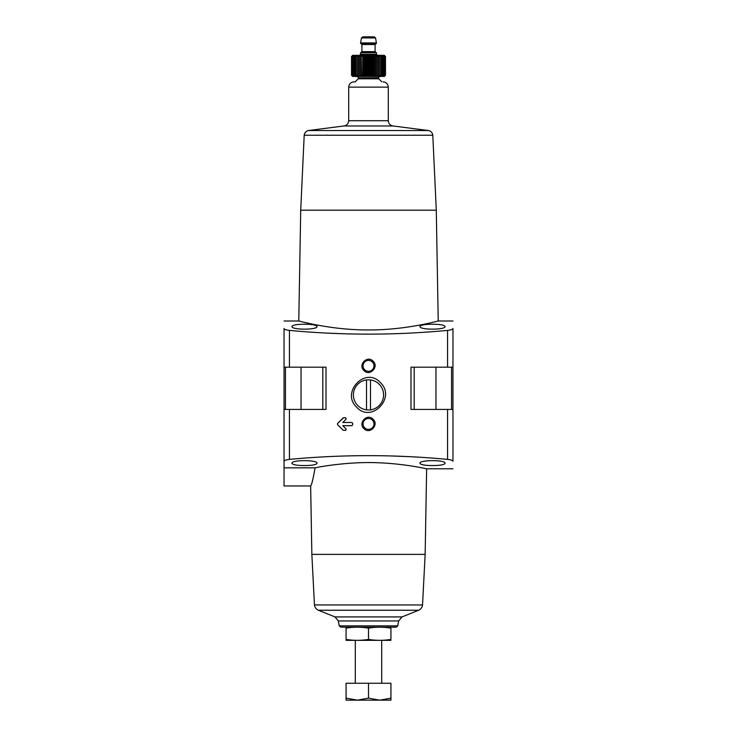 <?xml version="1.0" encoding="UTF-8"?>
<svg xmlns="http://www.w3.org/2000/svg" width="737" height="737" viewBox="0 0 737 737"><rect width="100%" height="100%" fill="white"/><g stroke="black" fill="none" stroke-linecap="round" stroke-linejoin="round"><path stroke-width="1.11" d="M408.482 456.618L388.611 455.862M328.518 333.17L348.389 333.925M351.871 422.494L352.664 423.287L352.664 424.871L351.871 425.664L342.779 425.664L346.178 429.063L345.625 430.417L343.083 430.178L337.537 424.641L337.537 423.517L343.635 417.741L345.625 417.741L346.178 419.095L342.779 422.494L351.871 422.494M373.134 419.298C367.45 412.95 357.694 422.854 363.866 428.565C369.532 434.894 379.315 425.019 373.134 419.298M315.114 467.838C313.087 479.142 311.594 485.186 310.655 485.959C311.604 485.176 313.087 479.142 315.114 467.838C325.275 465.637 353.953 461.39 380.283 462.864C406.723 464.015 427.11 468.999 426.64 468.796C427.064 468.99 406.677 464.006 380.274 462.864C353.972 461.39 325.238 465.646 315.114 467.838L284.04 467.838L284.04 461.298C284.196 460.422 286.002 459.787 289.429 459.4C342.134 454.407 394.848 454.407 447.571 459.4C450.998 459.787 452.794 460.413 452.96 461.298L452.96 409.413L410.997 409.413L410.997 367.183L447.571 367.183L447.571 330.388C394.866 335.381 342.152 335.381 289.429 330.388C286.002 330.001 284.206 329.375 284.04 328.49L284.04 367.183L289.429 367.183L289.429 330.388M289.429 459.4L289.429 409.413L326.003 409.413L326.003 367.183L289.429 367.183M380.559 382.807C365.792 365.93 340.678 392.102 356.441 406.971C371.153 423.839 396.349 397.74 380.559 382.807M373.134 361.222C367.45 354.884 357.694 364.787 363.866 370.49C369.532 376.828 379.315 366.952 373.134 361.222M432.508 324.225C424.853 324.289 420.67 325.035 419.97 326.463C419.067 330.038 445.94 330.047 445.047 326.463C444.347 325.035 440.164 324.289 432.508 324.225M304.492 324.225C296.836 324.289 292.653 325.035 291.953 326.463C291.06 330.038 317.923 330.047 317.03 326.463C316.33 325.035 312.147 324.289 304.492 324.225M452.96 409.413L452.96 328.49C452.804 329.375 450.998 330.001 447.571 330.388M309.945 323.598L303.81 322.216M300.152 321.332L298.789 320.991C297.932 320.687 331.199 330.194 368.693 329.955C406.161 330.121 439.031 320.687 438.22 320.991L452.96 320.991M432.508 465.563C440.164 465.498 444.347 464.752 445.047 463.333C445.94 459.75 419.077 459.75 419.97 463.333C420.67 464.752 424.853 465.498 432.508 465.563M304.492 465.563C312.147 465.498 316.33 464.752 317.03 463.333C317.933 459.75 291.06 459.75 291.953 463.333C292.653 464.752 296.836 465.498 304.492 465.563M452.96 367.183L447.571 367.183M396.202 627.169L340.798 627.169L396.202 627.169L397.768 625.86L339.232 625.86L338.366 620.95L398.634 620.95L402.024 616.906L334.976 616.906L318.356 610.245C316.127 609.167 314.828 607.408 314.459 604.948L311.852 554.371L425.148 554.371L426.64 468.796L452.96 468.796M311.852 554.371L310.655 485.959L284.04 485.959L284.04 449.367M284.04 461.298L284.04 367.183M289.429 409.413L284.04 409.413M298.78 320.991L300.714 210.192L436.286 210.192L438.22 320.991M300.714 210.192L304.197 135.24C304.584 132.715 306.012 131.149 308.49 130.532L343.801 125.981L393.199 125.981C390.195 125.502 388.556 123.752 388.298 120.721L348.702 120.721L348.702 87.132C349.016 83.926 350.775 82.166 353.981 81.853L355.298 81.853M379.168 384.207A15.108 15.108 0 0 1 364.594 409.486A15.108 15.108 0 0 1 355.418 387.349A15.108 15.108 0 0 1 379.168 384.207M372.36 420.072A5.454 5.454 0 0 1 367.09 429.201A5.454 5.454 0 0 1 363.774 421.205A5.454 5.454 0 0 1 372.36 420.072M372.36 362.005A5.454 5.454 0 0 1 367.09 371.135A5.454 5.454 0 0 1 363.774 363.129A5.454 5.454 0 0 1 372.36 362.005M343.083 417.98L337.537 423.517M337.537 424.641L343.083 430.178M370.481 409.873L370.481 379.923M366.519 379.923L366.519 409.873M346.068 628.136C346.068 626.911 346.068 626.911 346.068 628.136C353.539 626.911 361.019 626.911 368.5 628.136C375.981 626.911 383.461 626.911 390.932 628.136C390.932 626.911 390.932 626.911 390.932 628.136L390.932 639.403C390.932 640.628 390.932 640.628 390.932 639.403C383.461 640.628 375.981 640.628 368.5 639.403C361.019 640.628 353.539 640.628 346.068 639.403C346.068 640.628 346.068 640.628 346.068 639.403L346.068 628.136M368.5 628.136L368.5 639.403M390.932 640.333L346.068 640.333M390.932 698.142L390.932 683.254L346.068 683.254L346.068 698.142L357.279 700.15L368.5 698.142L379.721 700.15L390.932 698.142L390.932 700.15L346.068 700.15L346.068 698.142M381.702 683.254L381.702 640.37M368.5 683.254L368.5 698.142M351.521 75.303L352.424 76.178L351.613 75.303L352.599 76.178L351.89 75.303L352.949 76.178L352.35 75.303L353.474 76.178L352.986 75.303L354.156 76.178L353.797 75.303L354.994 76.178L354.764 75.303L355.989 76.178L355.879 75.303L357.113 76.178L357.141 75.303L358.366 76.178L358.523 75.303L359.73 76.178L360.006 75.303L361.194 76.178L361.591 75.303L362.733 76.178L361.591 75.303L361.194 55.588L360.006 56.473L359.73 55.588L358.523 56.473L358.366 55.588L357.141 56.473L357.113 55.588L355.879 56.473L355.989 55.588L354.764 56.473L354.994 55.588L353.797 56.473L354.156 55.588L352.986 56.473L353.474 55.588L352.35 56.473L352.949 55.588L351.89 56.473L352.599 55.588L351.613 56.473L352.424 55.588L351.521 56.473L351.521 75.303L352.664 76.445L384.336 76.445L385.479 75.303L384.576 76.178L385.387 75.303L384.401 76.178L385.11 75.303L384.051 76.178L384.65 75.303L383.526 76.178L384.014 75.303L382.844 76.178L383.203 75.303L382.006 76.178L382.236 75.303L381.011 76.178L381.121 75.303L379.887 76.178L379.859 75.303L378.634 76.178L378.477 75.303L377.27 76.178L376.994 75.303L375.806 76.178L375.409 75.303L374.267 76.178L373.751 75.303L372.664 76.178L372.028 75.303L371.015 76.178L370.278 75.303L369.338 76.178L368.5 75.303L367.662 76.178L366.722 75.303L365.985 76.178L364.972 75.303L364.336 76.178L363.249 75.303L362.733 76.178L362.733 55.588L361.591 56.473M351.521 56.473L352.664 55.33L384.336 55.33L385.479 56.473L384.576 55.588L385.387 56.473L384.401 55.588L385.11 56.473L384.051 55.588L384.65 56.473L383.526 55.588L384.014 56.473L382.844 55.588L383.203 56.473L382.006 55.588L382.236 56.473L381.011 55.588L381.121 56.473L379.887 55.588L379.859 56.473L378.634 55.588L378.477 56.473L377.27 55.588L376.994 56.473L375.806 55.588L375.409 56.473L374.267 55.588L373.751 56.473L372.664 55.588L372.028 56.473L371.015 55.588L370.278 56.473L369.338 55.588L368.5 56.473L367.662 55.588L366.722 56.473L365.985 55.588L364.972 56.473L364.336 55.588L363.249 56.473L362.733 55.588M376.423 42.921L376.423 43.446L360.577 43.446L360.577 42.921L376.423 42.921L375.538 37.937L361.462 37.937L362.761 36.85L371.798 36.85M376.423 54.271L360.577 54.271L360.577 52.686L376.423 52.686L376.423 54.271L377.473 55.33M362.761 36.85L374.239 36.85L375.538 37.937M385.479 56.473L385.479 75.303M351.613 56.473L351.613 75.303M351.89 56.473L351.89 75.303M352.35 56.473L352.35 75.303M352.986 56.473L352.986 75.303M353.797 56.473L353.797 75.303M354.764 56.473L354.764 75.303M355.879 56.473L355.879 75.303M357.113 55.588L357.113 76.178M357.141 56.473L357.141 75.303M358.366 55.588L358.366 76.178M358.523 56.473L358.523 75.303M359.73 55.588L359.73 76.178M360.006 56.473L360.006 75.303M361.194 55.588L361.194 76.178M363.249 56.473L363.249 75.303M364.336 55.588L364.336 76.178M364.972 56.473L364.972 75.303M365.985 55.588L365.985 76.178M366.722 56.473L366.722 75.303M367.662 55.588L367.662 76.178M368.5 56.473L368.5 75.303M369.338 55.588L369.338 76.178M370.278 56.473L370.278 75.303M371.015 55.588L371.015 76.178M372.028 56.473L372.028 75.303M372.664 55.588L372.664 76.178M373.751 56.473L373.751 75.303M374.267 55.588L374.267 76.178M375.409 56.473L375.409 75.303M375.806 55.588L375.806 76.178M376.994 56.473L376.994 75.303M377.27 55.588L377.27 76.178M378.477 56.473L378.477 75.303M378.634 55.588L378.634 76.178M379.859 56.473L379.859 75.303M379.887 55.588L379.887 76.178M381.121 56.473L381.121 75.303M382.236 56.473L382.236 75.303M383.203 56.473L383.203 75.303M384.014 56.473L384.014 75.303M384.65 56.473L384.65 75.303M385.11 56.473L385.11 75.303M385.387 56.473L385.387 75.303M447.571 459.4L447.571 409.413M318.356 610.245L418.644 610.245C420.873 609.167 422.172 607.408 422.541 604.948L425.148 554.371M314.459 604.948L422.541 604.948M304.197 135.24L432.803 135.24C432.416 132.715 430.988 131.149 428.51 130.532L393.199 125.981M308.49 130.532L428.51 130.532M348.702 87.132L388.298 87.132C387.984 83.926 386.225 82.166 383.019 81.853M322.806 409.413L322.806 367.183M301.037 409.413L301.037 367.183M285.449 409.413L285.449 367.183M414.194 409.413L414.194 367.183M451.551 409.413L451.551 367.183M435.963 409.413L435.963 367.183M378.781 78.804L378.394 77.873L358.606 77.873L358.219 78.804L378.781 78.804L381.702 81.724M358.606 77.873L378.394 77.763L379.721 76.445M360.844 52.686L361.904 51.627L375.096 51.627L376.156 52.686M361.904 51.627L361.904 44.506L375.096 44.506L376.156 43.446M284.04 320.991L298.789 320.991M339.232 625.86L340.798 627.169M397.768 625.86L398.634 620.95M334.976 616.906L338.366 620.95M402.024 616.906L418.644 610.245M436.286 210.192L432.803 135.24M348.702 120.721C348.444 123.752 346.805 125.502 343.801 125.981M388.298 120.721L388.298 87.132M355.298 683.254L355.298 640.37M358.219 78.804L355.298 81.724M358.606 77.763L357.279 76.445M360.577 54.271L359.527 55.33M375.096 51.627L375.096 44.506M361.904 44.506L360.844 43.446M361.462 37.937L360.577 42.921"/></g></svg>
